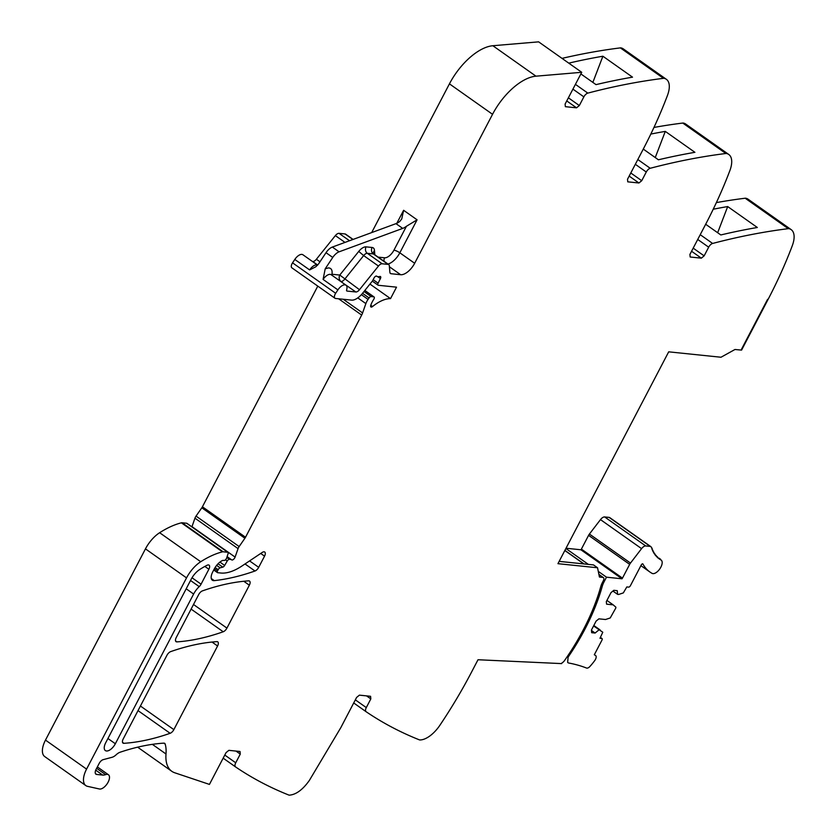<?xml version="1.0" encoding="UTF-8"?>
<svg xmlns="http://www.w3.org/2000/svg" width="837" height="837" viewBox="0 0 837 837"><rect width="100%" height="100%" fill="white"/><g stroke="black" fill="none" stroke-linecap="round" stroke-linejoin="round"><path stroke-width="1.26" d="M366.554 695.882L370.822 698.905L366.292 707.589A4.729 2.312 -54.8 0 0 366.104 711.712A4.729 2.312 -54.8 0 0 366.114 711.722A1133.915 553.832 -54.8 0 0 419.337 739.835A5.671 2.773 -54.8 0 0 419.954 739.95A23.624 11.54 -54.8 0 0 439.896 725.26A283.481 138.461 -54.8 0 0 471.398 672.383L478.011 659.744L561.669 663.605L562.077 662.789A3.829 1.873 -54.8 0 0 564.389 660.749A138.9 67.839 -54.8 0 0 600.736 586.727A14.177 6.926 -54.8 0 1 602.504 582.353L603.257 580.899A3.777 1.852 -54.8 0 0 603.414 577.603A3.777 1.852 -54.8 0 0 602.943 577.425L599.438 577.038L597.545 567.768L557.944 563.678L668.69 351.833L720.992 357.242L734.98 349.489L741.069 350.065L767.571 299.364L741.582 350.107L768.073 299.426A283.481 138.461 -54.8 0 0 792.262 245.785A23.624 11.54 -54.8 0 0 791.185 229.641L748.079 199.196A23.624 11.54 -54.8 0 0 745.83 198.243A5.671 2.773 -54.8 0 0 745.171 198.223A1133.915 553.832 -54.8 0 0 743.518 198.432A1133.915 553.832 -54.8 0 0 716.367 202.606M559.147 561.365L593.506 564.923L597.545 567.768M629.162 176.094L638.934 182.989L641.738 180.708L646.269 172.024A4.729 2.312 -54.8 0 1 650.223 168.279A1133.915 553.832 -54.8 0 1 725.867 153.495A5.671 2.773 -54.8 0 1 726.537 153.516A23.624 11.54 -54.8 0 1 728.776 154.479A23.624 11.54 -54.8 0 1 729.864 170.622A283.481 138.461 -54.8 0 1 705.675 224.253L689.918 254.406L690.159 257.001L701.333 258.162L704.137 255.871L708.677 247.187A4.729 2.312 -54.8 0 1 712.622 243.452A1133.915 553.832 -54.8 0 1 788.276 228.668A5.671 2.773 -54.8 0 1 788.935 228.679A23.624 11.54 -54.8 0 1 791.185 229.641M638.934 182.989L627.76 181.838L627.52 179.233L643.276 149.091A283.481 138.461 -54.8 0 0 667.455 95.449A23.624 11.54 -54.8 0 0 666.378 79.316L623.272 48.87A23.624 11.54 -54.8 0 0 621.033 47.908A5.671 2.773 -54.8 0 0 620.363 47.887A1133.915 553.832 -54.8 0 0 618.71 48.096A1133.915 553.832 -54.8 0 0 562.025 58.381M566.754 100.921L576.536 107.827L579.33 105.546L583.87 96.862A4.729 2.312 -54.8 0 1 587.825 93.116A1133.915 553.832 -54.8 0 1 663.469 78.333A5.671 2.773 -54.8 0 1 664.128 78.354A23.624 11.54 -54.8 0 1 666.378 79.316M576.536 107.827L565.362 106.676L565.111 104.07L581.725 72.296L535.973 76.177L492.867 45.732L538.62 41.85L581.725 72.296M163.822 743.141A4.729 2.312 -54.8 0 1 164.701 743.361A4.729 2.312 -54.8 0 1 165.192 744.103L163.832 743.141A330.72 161.531 -54.8 0 0 120.12 752.222A9.918 4.844 -54.8 0 0 116.165 754.765A9.448 4.614 -54.8 0 1 112.032 757.297L103.129 759.672A4.729 2.312 -54.8 0 0 99.184 763.407L96.14 769.245A5.671 2.773 -54.8 0 0 95.91 774.194A5.671 2.773 -54.8 0 0 96.632 774.445L102.71 775.083A14.177 6.926 -54.8 0 0 105.619 774.633A8.506 4.154 -54.8 0 1 108.444 774.759A8.506 4.154 -54.8 0 1 109.48 777.929A8.506 4.154 -54.8 0 1 101.455 788.778A8.506 4.154 -54.8 0 1 99.404 788.988L87.55 786.351A18.895 9.228 -54.8 0 1 85.824 785.598A18.895 9.228 -54.8 0 1 86.567 769.109L186.536 577.886A23.624 11.54 -54.8 0 1 200.723 561.732A89.768 43.848 -54.8 0 1 222.475 551.845A4.729 2.312 -54.8 0 1 223.155 551.792L227.769 552.263A1.894 0.921 -54.8 0 1 227.999 552.347A1.894 0.921 -54.8 0 1 228.124 553.529L226.649 557.976A2.365 1.151 -54.8 0 1 224.065 560.466L223.144 560.371A2.365 1.151 -54.8 0 0 222.548 560.497A11.341 5.535 -54.8 0 0 214.22 569.066L212.703 571.964A9.448 4.614 -54.8 0 0 212.336 580.208A9.448 4.614 -54.8 0 0 214.272 580.627A330.72 161.531 -54.8 0 0 254.982 571.001A4.729 2.312 -54.8 0 0 258.696 567.34L264.544 556.155A4.729 2.312 -54.8 0 0 264.722 552.033A4.729 2.312 -54.8 0 0 262.201 552.462L242.039 565.948A51.967 25.382 -54.8 0 1 220.832 573.021L217.683 572.696A1.894 0.921 -54.8 0 1 217.442 572.602A1.894 0.921 -54.8 0 1 217.515 570.96L218.164 569.704A2.365 1.151 -54.8 0 1 220.141 567.842L222.788 567.13A2.365 1.151 -54.8 0 0 224.651 565.435L227.214 561.041A2.365 1.151 -54.8 0 1 229.453 559.304L230.813 559.451A4.729 2.312 -54.8 0 1 231.41 559.671A4.729 2.312 -54.8 0 1 231.567 559.796A2.835 1.381 -54.8 0 0 231.661 559.88A2.835 1.381 -54.8 0 0 233.46 559.409A2.835 1.381 -54.8 0 0 235.103 557.086L238.064 548.622A4.729 2.312 -54.8 0 1 239.141 546.551L244.917 538.254A4.729 2.312 -54.8 0 0 245.523 537.239L361.678 315.068A9.448 4.614 -54.8 0 0 362.599 312.944L365.874 303.601A9.448 4.614 -54.8 0 1 368.071 299.384L369.086 297.941L362.547 293.316A14.177 6.926 -54.8 0 1 351.571 300.117L335.564 298.464A4.729 2.312 -54.8 0 1 334.967 298.244A4.729 2.312 -54.8 0 1 335.658 293.285L337.907 289.884A8.035 3.923 -54.8 0 1 346.016 285.208A8.035 3.923 -54.8 0 1 346.654 289.874A1.894 0.921 -54.8 0 0 346.811 290.973A1.894 0.921 -54.8 0 0 347.041 291.067L355.83 291.977A4.729 2.312 -54.8 0 0 359.491 289.696L378.47 266.051A4.729 2.312 -54.8 0 1 382.132 263.77L388.159 264.398A4.729 2.312 -54.8 0 1 388.755 264.618A4.729 2.312 -54.8 0 1 389.331 265.8L389.875 272.307A4.729 2.312 -54.8 0 0 390.46 273.5A4.729 2.312 -54.8 0 0 391.046 273.72L400.651 274.714A14.177 6.926 -54.8 0 0 414.66 263.278L492.543 114.303A47.249 23.08 -54.8 0 1 531.893 76.91A47.249 23.08 -54.8 0 1 535.973 76.177M362.547 293.306L372.277 281.19A2.365 1.151 -54.8 0 0 372.779 280.416L374.055 277.968A2.365 1.151 -54.8 0 1 376.692 276.168A2.365 1.151 -54.8 0 1 376.776 276.252L376.587 276.116M372.559 306.53L370.77 305.264A2.595 1.266 -54.8 0 0 370.917 306.959A2.595 1.266 -54.8 0 0 372.559 306.53A37.801 18.456 -54.8 0 1 390.534 298.621L396.518 287.164L378.345 285.281A2.365 1.151 -54.8 0 1 378.052 285.176A2.365 1.151 -54.8 0 1 378.104 283.188L380.427 278.554A2.365 1.151 -54.8 0 0 380.479 276.566A2.365 1.151 -54.8 0 0 379.653 276.545A4.729 2.312 -54.8 0 1 378.606 276.723L377.55 276.608A4.729 2.312 -54.8 0 1 376.953 276.398A4.729 2.312 -54.8 0 1 376.776 276.252M370.77 305.254A15.118 7.387 -54.8 0 1 373.72 299.395A2.365 1.151 -54.8 0 0 374.045 296.936L364.848 290.439M369.086 297.941A2.365 1.151 -54.8 0 1 371.105 296.56L373.752 296.832A2.365 1.151 -54.8 0 1 374.045 296.936M165.192 744.103A47.249 23.08 -54.8 0 1 165.998 753.991L152.355 744.355M236.003 751.082L240.271 754.106L240.031 751.5L228.857 750.339L226.053 752.63L209.438 784.405L174.787 772.792A47.249 23.08 -54.8 0 1 172.045 771.473A47.249 23.08 -54.8 0 1 171.763 771.275A47.249 23.08 -54.8 0 1 165.893 757.652A47.249 23.08 -54.8 0 1 165.998 753.991M240.271 754.106L235.731 762.779L224.787 755.058M370.822 698.905L370.582 696.3L359.408 695.149L356.604 697.43L340.847 727.583L309.345 780.461C302.732 789.73 296.078 794.627 289.403 795.15A5.671 2.773 -54.8 0 1 288.786 795.035A1133.915 553.832 -54.8 0 1 235.563 766.922A4.729 2.312 -54.8 0 1 235.542 766.901A4.729 2.312 -54.8 0 1 235.731 762.779M249.353 585.199L226.932 628.095A4.729 2.312 -54.8 0 1 223.217 631.768A330.72 161.531 -54.8 0 1 176.931 641.885A4.729 2.312 -54.8 0 1 176.042 641.665A4.729 2.312 -54.8 0 1 176.23 637.543L198.693 594.563A4.729 2.312 -54.8 0 1 202.418 590.891A330.72 161.531 -54.8 0 1 248.652 580.857A4.729 2.312 -54.8 0 1 249.541 581.077A4.729 2.312 -54.8 0 1 249.353 585.199L243.787 581.276M217.578 645.986L173.855 729.623A4.729 2.312 -54.8 0 1 170.131 733.296A330.72 161.531 -54.8 0 1 123.897 743.319A4.729 2.312 -54.8 0 1 123.008 743.099A4.729 2.312 -54.8 0 1 123.196 738.977L166.94 655.298A4.729 2.312 -54.8 0 1 170.664 651.625A330.72 161.531 -54.8 0 1 216.888 641.644A4.729 2.312 -54.8 0 1 217.766 641.864A4.729 2.312 -54.8 0 1 217.578 645.986L212.002 642.052M199.216 586.632A4.729 2.312 -54.8 0 0 201.079 584.163L208.873 569.265A4.729 2.312 -54.8 0 0 209.062 565.142A4.729 2.312 -54.8 0 0 207.042 565.268A79.567 38.858 -54.8 0 0 199.624 569.568A14.177 6.926 -54.8 0 0 191.202 579.214L105.703 742.754A8.977 4.384 -54.8 0 0 105.347 750.58A8.977 4.384 -54.8 0 0 115.349 743.748L193.619 594.04A14.177 6.926 -54.8 0 1 199.216 586.632L190.533 580.501M85.824 785.598L44.738 756.585A18.895 9.228 -54.8 0 1 45.48 740.096L145.46 548.873A23.624 11.54 -54.8 0 1 159.637 532.719A89.768 43.848 -54.8 0 1 181.388 522.832A4.729 2.312 -54.8 0 1 182.079 522.769L186.682 523.251A1.894 0.921 -54.8 0 1 186.923 523.334A1.894 0.921 -54.8 0 1 187.08 523.533M235.103 557.086L191.997 526.64A2.835 1.381 -54.8 0 1 191.914 526.86M191.997 526.64L194.958 518.176A4.729 2.312 -54.8 0 1 196.036 516.105L201.811 507.808A4.729 2.312 -54.8 0 0 202.418 506.793L317.788 286.118M390.534 298.621L369.954 284.078M334.967 298.244L291.862 267.809A4.729 2.312 -54.8 0 1 292.552 262.839L294.802 259.449A8.035 3.923 -54.8 0 1 302.91 254.762L317.61 265.141M359.491 289.696L339.77 275.059L331.975 274.243C332.54 270.194 331.379 268.081 328.481 267.903L325.206 268.803L323.092 279.422A8.035 3.923 -54.8 0 1 329.893 274.358A8.035 3.923 -54.8 0 1 331.19 274.735L346.016 285.208M325.206 268.803L332.749 257.451A9.448 4.614 -54.8 0 1 339.09 251.822L332.352 247.061A9.448 4.614 -54.8 0 0 326.012 252.69L332.749 257.451M294.802 259.449L309.627 269.912L315.811 266.773L318.468 264.042L326.012 252.69M371.68 232.581L449.438 83.857A47.249 23.08 -54.8 0 1 492.867 45.732M568.762 63.141A1133.915 553.832 -54.8 0 1 602.891 56.225L592.858 82.392M580.868 73.928L596.017 84.631A1133.915 553.832 -54.8 0 1 632.521 77.161L602.891 56.225M653.969 127.444A1133.915 553.832 -54.8 0 1 681.119 123.259A1133.915 553.832 -54.8 0 1 682.772 123.06A5.671 2.773 -54.8 0 1 683.431 123.07A23.624 11.54 -54.8 0 1 685.67 124.033L728.776 154.479M650.83 134.066A1133.915 553.832 -54.8 0 1 665.289 131.388L694.919 152.324A1133.915 553.832 -54.8 0 0 658.416 159.794L643.276 149.091M713.229 209.229A1133.915 553.832 -54.8 0 1 727.688 206.561L757.328 227.486A1133.915 553.832 -54.8 0 0 720.814 234.956L705.675 224.264M396.832 223.28L403.622 210.296L401.739 218.97L399.688 221.523A14.177 6.926 -54.8 0 1 395.974 223.646L332.352 247.061M403.622 210.296L417.088 219.817L406.426 226.283A14.177 6.926 -54.8 0 1 402.712 228.396L339.09 251.822M331.504 274.954L331.975 274.243L331.368 274.86M665.289 131.388L655.256 157.555M727.688 206.561L717.654 232.728M312.452 261.5L312.724 261.531A4.729 2.312 -54.8 0 0 316.386 259.261L335.365 235.605A4.729 2.312 -54.8 0 1 339.027 233.335L345.053 233.952A4.729 2.312 -54.8 0 1 345.65 234.172L353.088 239.424M565.875 548.497L588.369 564.389M598.288 571.389L606.49 577.185L621.985 578.796A1.433 0.701 125.2 0 0 622.466 578.126L629.665 564.368A4.509 2.197 125.2 0 1 630.491 563.071L641.571 548.633A5.2 2.542 125.2 0 1 643.297 546.885A5.2 2.542 125.2 0 1 645.735 545.954L650.223 546.415A5.2 2.542 -54.8 0 1 650.757 546.582A5.221 2.553 -54.8 0 1 650.872 546.655A5.221 2.553 -54.8 0 1 651.416 547.45L651.615 548.068A1.412 0.691 -54.8 0 1 651.981 548.109A1.412 0.691 -54.8 0 1 652.117 548.277A1.412 0.691 -54.8 0 1 652.117 548.287A1.412 0.691 -54.8 0 1 652.002 549.187L652.389 550.129A1.412 0.691 -54.8 0 1 652.808 550.171A1.412 0.691 -54.8 0 1 652.912 550.296A1.412 0.691 -54.8 0 1 652.923 550.307A1.412 0.691 -54.8 0 1 652.85 551.175L653.299 552.054A1.412 0.691 -54.8 0 1 653.76 552.075A1.412 0.691 -54.8 0 1 653.854 552.169A1.412 0.691 -54.8 0 1 653.864 552.179A1.412 0.691 -54.8 0 1 653.833 553.016L654.346 553.822A1.412 0.691 -54.8 0 1 654.858 553.822A1.412 0.691 -54.8 0 1 654.932 553.885A1.412 0.691 -54.8 0 1 654.932 553.895A1.412 0.691 -54.8 0 1 654.952 554.701L655.517 555.433A1.412 0.691 -54.8 0 1 656.082 555.423A1.412 0.691 -54.8 0 1 656.135 555.454A1.412 0.691 -54.8 0 1 656.135 555.465A1.412 0.691 -54.8 0 1 656.198 556.239L656.825 556.898A1.412 0.691 -54.8 0 1 657.443 556.856A1.412 0.691 -54.8 0 1 657.463 556.867A1.412 0.691 -54.8 0 1 657.579 557.609L658.259 558.195A1.412 0.691 -54.8 0 1 658.918 558.112A1.412 0.691 -54.8 0 1 658.928 558.122A1.412 0.691 -54.8 0 1 659.075 558.813L659.818 559.325A1.412 0.691 -54.8 0 1 660.487 559.189A1.412 0.691 -54.8 0 1 660.529 559.221A1.412 0.691 -54.8 0 1 660.686 559.859L661 560.026A8.035 3.923 -54.8 0 1 661.188 560.152A8.035 3.923 -54.8 0 1 659.891 568.783A8.035 3.923 -54.8 0 1 652.117 573.387A91.348 44.612 -54.8 0 1 649.962 572.048A91.348 44.612 -54.8 0 1 642.931 564.023L642.67 563.835M566.011 548.235L580.899 549.773L621.985 578.796M580.899 549.773A1.433 0.701 125.2 0 0 581.38 549.114L622.466 578.126M567.643 662.381L567.988 662.695A8.067 3.944 -54.8 0 1 567.643 662.381L568.103 657.15L571.106 652.672L570.269 652.075M593.59 625.94L602.776 632.228L599.983 638.275L601.761 638.453A1.894 0.921 -54.8 0 1 602.002 638.537A1.894 0.921 -54.8 0 1 601.929 640.19L594.312 654.764L595.546 655.486A4.478 2.187 -54.8 0 1 595.62 655.538A4.478 2.187 -54.8 0 1 594.72 660.602A37.581 18.351 -54.8 0 1 590.033 666.357A4.478 2.187 -54.8 0 1 586.559 668.052A359.387 175.529 -54.8 0 0 568.804 663.03A8.067 3.944 -54.8 0 1 567.988 662.695M600.077 629.905L593.82 625.49M642.931 564.023A1.423 0.691 -54.8 0 0 642.826 563.897A1.423 0.691 -54.8 0 0 641.247 564.975L630.47 585.597A1.894 0.921 -54.8 0 1 629.644 586.653A1.894 0.921 -54.8 0 1 628.597 587.124L626.819 586.936L623.324 592.91L618.606 594.469L617.591 594.354L617.246 590.671L613.814 590.315L611.01 592.606L606.333 601.562L606.574 604.168L613.176 604.848L615.875 607.17L615.823 607.986L610.225 617.968L605.507 619.516L598.905 618.836L596.101 621.117L591.424 630.083L591.665 632.688L595.097 633.044L599.062 629.801M595.097 633.044L591.456 630.47M613.176 604.848L606.919 600.432M617.591 594.354L612.914 591.058M659.818 559.325L659.075 558.813M650.223 546.415L609.137 517.402A5.2 2.542 -54.8 0 1 609.681 517.569A5.221 2.553 -54.8 0 1 609.786 517.643A5.221 2.553 -54.8 0 1 609.891 517.716M609.137 517.402L604.649 516.942A5.2 2.542 125.2 0 0 602.211 517.873A5.2 2.542 125.2 0 0 600.485 519.62L641.571 548.633M630.491 563.071L589.415 534.048L600.485 519.62M589.415 534.048A4.509 2.197 125.2 0 0 588.578 535.356L581.38 549.114M603.09 581.234L604.032 581.903A14.208 6.937 125.2 0 0 602.263 586.277A138.9 67.839 -54.8 0 1 571.106 652.672M604.032 581.903L606.49 577.185M366.083 711.701L353.716 702.965L366.104 711.712M366.292 707.589L355.338 699.858M235.532 766.891L223.165 758.165L235.542 766.901M96.632 774.445L95.428 773.608M102.71 775.083L95.721 770.145M105.619 774.633L96.632 768.293M86.567 769.109L45.48 740.096M186.536 577.886L145.46 548.873M200.723 561.732L159.637 532.719M222.475 551.845L181.388 522.832M223.155 551.792L182.079 522.769M227.769 552.263L186.682 523.251M214.272 580.627L211.29 578.524M254.982 571.001L245.011 563.96M258.696 567.34L249.583 560.905M173.855 729.623L140.428 706.02M264.544 556.155L260.715 553.456M226.932 628.095L193.504 604.492M217.515 570.96L214.387 568.752M218.164 569.704L215.099 567.538M220.141 567.842L216.647 565.373M222.788 567.13L218.049 563.782M224.651 565.435L219.922 562.098M227.214 561.041L225.467 559.807M229.453 559.304L226.827 557.452M230.813 559.451L227.047 556.793M238.064 548.622L194.958 518.176M239.141 546.551L196.036 516.105M244.917 538.254L201.811 507.808M245.523 537.239L202.418 506.793M338.608 298.778L361.678 315.068M362.599 312.944L343.222 299.259M365.874 303.601L357.786 297.899M368.071 299.384L361.385 294.666M371.105 296.56L363.98 291.527M373.752 296.832L364.796 290.502M378.104 283.188L373.156 279.694M380.427 278.554L377.696 276.628M335.658 293.285L292.552 262.839M337.907 289.884L323.092 279.422M355.83 291.977L340.732 281.483M378.47 266.051L363.656 255.578L344.677 279.234A4.729 2.312 -54.8 0 1 342.783 280.97A4.729 2.312 -54.8 0 1 341.015 281.504A4.729 3.976 -84.1 0 1 339.77 275.059L358.749 251.403A9.448 4.614 -54.8 0 1 366.072 246.863A4.729 3.976 -84.1 0 0 367.307 253.308L382.132 263.77M358.749 251.403L363.656 255.578A4.729 2.312 -54.8 0 1 367.307 253.308L373.333 253.935A4.729 2.312 -54.8 0 1 373.93 254.145L388.755 264.618M388.159 264.398L373.333 253.935A4.729 3.976 -84.1 0 1 372.099 247.48L366.072 246.863M391.046 273.72L390.052 273.008M400.651 274.714L389.414 266.773M414.66 263.278L399.835 252.816A14.177 6.926 -54.8 0 1 387.95 264.053M492.543 114.303L449.438 83.857M417.088 219.817L399.835 252.816A4.729 1.088 27.6 0 0 393.934 250.169A9.448 4.614 -54.8 0 1 384.591 257.796L378.146 257.126M568.386 97.814L579.33 105.546M583.87 96.862L572.926 89.13M587.825 93.116L575.417 84.359M663.469 78.333L620.363 47.887M664.128 78.354L621.033 47.908M630.784 172.977L641.738 180.708M646.269 172.024L635.325 164.293M650.223 168.279L637.825 159.522M725.867 153.495L682.772 123.06M726.537 153.516L683.431 123.07M701.333 258.162L691.561 251.257M693.193 248.139L704.137 255.871M697.723 239.455L708.677 247.187M712.622 243.452L700.224 234.684M788.276 228.668L745.171 198.223M788.935 228.679L745.83 198.243M176.931 641.885L175.54 640.901M223.217 631.768L191.098 609.095M123.897 743.319L122.505 742.346M170.131 733.296L138.021 710.613M201.079 584.163L192.018 577.76M208.873 569.265L204.866 566.429M115.349 743.748L107.921 738.506M193.619 594.04L186.191 588.788M309.627 269.912A8.035 3.923 -54.8 0 1 316.428 264.848A8.035 3.923 -54.8 0 1 317.61 265.151M372.099 247.48A9.448 4.614 -54.8 0 1 374.453 250.294L374.83 254.783M406.426 226.283L393.934 250.169M373.93 254.145L373.103 253.046L374.453 250.294M384.591 257.796A4.729 3.976 -84.1 0 0 384.068 261.301M402.712 228.396L395.974 223.646M317.704 265.047L312.724 261.531M319.964 261.782L316.386 259.261M345.001 242.406L335.365 235.605M349.521 240.742L339.027 233.335M352.9 239.497L345.053 233.952M583.807 563.918L564.829 550.505M602.943 577.425L598.936 574.601M568.103 657.15L567.277 656.574M601.761 638.453L600.391 637.491M650.757 546.582L609.681 517.569M604.649 516.942L645.735 545.954M588.578 535.356L629.665 564.368M601.133 585.481L602.263 586.277M171.763 771.275L137.645 747.179M108.444 774.759L97.354 766.922M227.999 552.347L186.923 523.334M217.442 572.602L213.738 569.987M231.41 559.671L227.099 556.626M378.052 285.176L372.319 281.127M603.414 577.603L598.905 574.412M584.069 563.939L564.881 550.39M602.002 638.537L600.422 637.428M649.962 572.048L640.901 565.645M660.529 559.221L658.928 558.122M657.443 556.856L656.25 556.009M656.082 555.423L654.973 554.638M654.858 553.822L653.938 553.173M653.76 552.075L653.059 551.573M652.808 550.171L652.243 549.773M650.872 546.655L609.786 517.643"/></g></svg>
